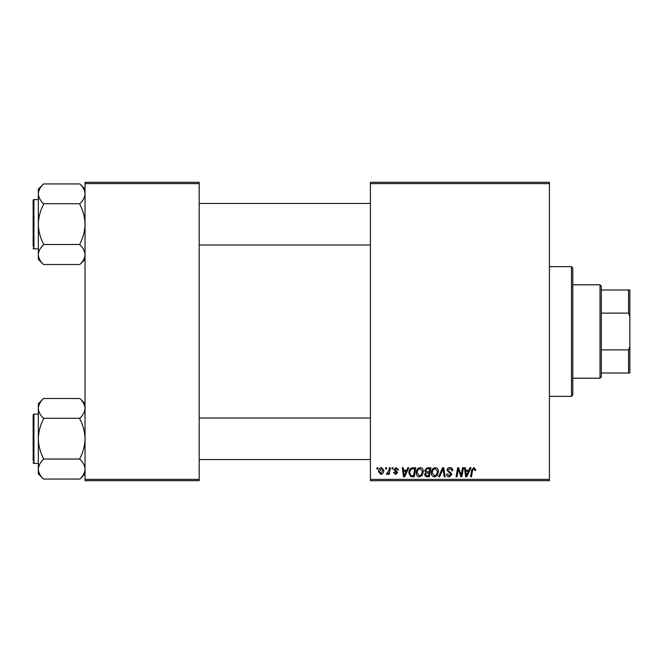 <?xml version="1.0" encoding="UTF-8"?>
<svg xmlns="http://www.w3.org/2000/svg" width="663" height="663" viewBox="0 0 663 663"><rect width="100%" height="100%" fill="white"/><g stroke="black" fill="none" stroke-linecap="round" stroke-linejoin="round"><path stroke-width="0.99" d="M370.418 182.325L549.428 182.325L549.428 183.626L370.418 183.626L370.418 182.325M416.289 472.86C416.273 469.976 417.591 468.219 420.243 467.589C422.339 467.97 423.375 469.28 423.367 471.509L422.124 475.528L419.422 476.904C417.267 476.506 416.223 475.156 416.289 472.86M406.726 470.183L407.844 467.705L408.864 467.705L404.645 476.78L403.494 476.78L402.25 467.705L403.195 467.705L403.502 470.183L406.726 470.183M473.863 467.589L475.719 469.586L475.636 470.415L474.691 470.531L474.783 469.744L473.805 468.65L472.562 470.357L471.476 476.78L470.523 476.78L471.642 470.125L473.863 467.589M447.069 470.249C447.235 468.55 448.188 467.664 449.912 467.589C451.818 467.688 452.754 468.708 452.73 470.655L451.785 470.771L451.544 469.429L449.854 468.65L448.006 470.166L448.254 470.962L450.716 472.504L451.785 474.493L449.241 476.904C447.6 476.805 446.713 475.926 446.589 474.269L447.542 473.979L449.274 475.843L450.84 474.551L447.069 470.249M438.583 476.78L442.544 467.705L443.754 467.705L445.138 476.78L444.185 476.78L443 468.998L439.594 476.78L438.583 476.78M431.381 472.86C431.364 469.976 432.682 468.219 435.342 467.589C437.431 467.97 438.467 469.28 438.458 471.509L437.215 475.528L434.522 476.904C432.367 476.506 431.323 475.156 431.381 472.86M376.799 468.998L377.015 467.705L377.96 467.705L377.769 468.998L376.799 468.998M370.418 479.374L549.428 479.374L549.428 480.675L370.418 480.675L370.418 183.626M549.428 479.374L549.428 183.626M424.66 470.531L427.27 467.705L430.909 467.705L429.375 476.78L425.795 476.631L424.544 474.575L425.795 472.363L424.66 470.531M468.874 470.183L469.984 467.705L471.012 467.705L466.793 476.78L465.641 476.78L464.398 467.705L465.343 467.705L465.65 470.183L468.874 470.183M461.531 473.241L462.501 467.705L463.462 467.705L461.904 476.78L460.909 476.78L458.315 469.081L457.047 476.78L456.094 476.78L457.627 467.705L458.622 467.705L461.241 475.396L461.531 473.241M396.225 467.589L398.48 469.943L397.535 470.059L396.184 468.41L394.941 469.421L397.659 472.545L395.678 474.426L393.532 472.421L394.468 472.305L395.72 473.597L396.714 472.694L394.477 470.697L394.004 469.495L396.225 467.589M411.673 467.921L415.817 467.705L414.284 476.78L410.861 476.664L408.856 473.067C408.806 470.747 409.742 469.031 411.673 467.921M378.548 471.666C378.498 469.454 379.476 468.095 381.498 467.589L383.744 470.216C383.827 472.52 382.833 473.921 380.753 474.426L378.548 471.666M385.526 468.998L385.742 467.705L386.686 467.705L386.488 468.998L385.526 468.998M388.908 470.34L389.38 467.705L390.341 467.705L389.222 474.31L388.269 474.31L388.51 472.943L386.977 474.426L386.338 474.186L388.908 470.34M391.891 468.998L392.115 467.705L393.06 467.705L392.861 468.998L391.891 468.998M85.038 182.325L199.19 182.325L199.19 183.626L85.038 183.626L85.038 182.325M199.19 479.374L199.19 480.675L85.038 480.675L85.038 479.374L199.19 479.374L199.19 183.626M85.038 479.374L85.038 183.626M428.596 475.719L429.077 472.893L426.011 473.266L425.489 474.534L426.98 475.719L428.596 475.719M429.259 471.832L429.773 468.766L427.08 468.816L425.605 470.556L427.254 471.832L429.259 471.832M436.469 474.832L437.514 471.468L435.276 468.65C433.254 469.255 432.268 470.697 432.326 472.959L434.547 475.843L436.469 474.832M467.1 473.937L468.351 471.244L465.782 471.244L466.346 475.794L467.1 473.937M404.952 473.937L406.212 471.244L403.634 471.244L404.198 475.794L404.952 473.937M413.505 475.719L414.682 468.766L413.472 468.766C410.969 468.998 409.742 470.448 409.8 473.125L410.944 475.57L413.505 475.719M421.378 474.832L422.422 471.468L420.176 468.65C418.154 469.255 417.176 470.697 417.234 472.959L419.455 475.843L421.378 474.832M380.794 473.597L382.8 470.316L381.49 468.41L379.493 471.666L380.794 473.597M571.481 266.642L572.774 267.935L572.774 395.065L571.481 396.358L571.481 266.642L549.428 266.642M571.481 396.358L549.428 396.358M85.038 403.684L79.85 398.496C83.099 401.579 84.831 404.878 85.038 408.383L84.93 407.016L85.038 408.383C84.847 411.847 83.115 415.146 79.85 418.27L43.526 418.27C40.277 415.187 38.545 411.889 38.338 408.383C38.529 404.919 40.261 401.621 43.526 398.496L79.85 398.496M43.526 398.496L38.338 403.684L38.338 473.871L43.526 479.059C40.277 475.968 38.545 472.678 38.338 469.172C38.529 465.708 40.261 462.409 43.526 459.277L43.526 458.556C40.269 452.332 38.537 445.743 38.338 438.773C38.537 431.795 40.269 425.198 43.526 418.999L43.526 418.51M38.338 414.126L33.929 414.126A0.779 0.779 0 0 0 33.15 414.905L33.15 460.826M33.15 416.72L33.15 414.905A0.779 0.779 0 0 1 33.929 414.126L33.929 463.42A0.779 0.779 0 0 1 33.15 462.641A0.779 0.779 0 0 0 33.929 463.42L38.338 463.42M79.85 418.51L79.85 418.999C83.107 425.223 84.839 431.812 85.038 438.773C84.839 445.76 83.107 452.348 79.85 458.556L79.85 459.277C83.099 462.368 84.831 465.666 85.038 469.172C84.847 472.636 83.115 475.926 79.85 479.059L43.526 479.059M79.85 459.036L43.526 459.036M79.85 479.059L85.038 473.871M85.038 189.129L79.85 183.941C83.099 187.032 84.831 190.322 85.038 193.828L84.93 192.461L85.038 193.828C84.847 197.292 83.115 200.591 79.85 203.723L43.526 203.723C40.277 200.632 38.545 197.334 38.338 193.828C38.529 190.364 40.261 187.074 43.526 183.941L79.85 183.941M43.526 183.941L38.338 189.129L38.338 259.316L43.526 264.504C40.277 261.421 38.545 258.122 38.338 254.617C38.529 251.153 40.261 247.854 43.526 244.73L43.526 244.001C40.269 237.777 38.537 231.188 38.338 224.227C38.537 217.24 40.269 210.652 43.526 204.444L43.526 203.964M38.338 199.58L33.929 199.58A0.779 0.779 0 0 0 33.15 200.359L33.15 246.28M33.15 202.174L33.15 200.359A0.779 0.779 0 0 1 33.929 199.58L33.929 248.874A0.779 0.779 0 0 1 33.15 248.095A0.779 0.779 0 0 0 33.929 248.874L38.338 248.874M79.85 203.964L79.85 204.444C83.107 210.668 84.839 217.257 85.038 224.227C84.839 231.205 83.107 237.802 79.85 244.001L79.85 244.73C83.099 247.813 84.831 251.111 85.038 254.617C84.847 258.081 83.115 261.379 79.85 264.504L43.526 264.504M79.85 244.49L43.526 244.49M79.85 264.504L85.038 259.316M600.015 284.8L601.316 286.101L601.316 376.899L600.015 378.2L600.015 284.8L572.774 284.8M601.316 289.988L629.85 289.988L629.85 373.012L628.549 373.012L628.549 349.89L629.85 346.401M601.316 349.89L628.549 349.89M629.85 316.599L628.549 313.11L628.549 289.988M601.316 313.11L628.549 313.11M601.316 373.012L628.549 373.012M370.418 459.534L199.19 459.534M370.418 418.021L199.19 418.021M199.19 203.466L370.418 203.466M199.19 244.979L370.418 244.979M600.015 378.2L572.774 378.2"/></g></svg>
